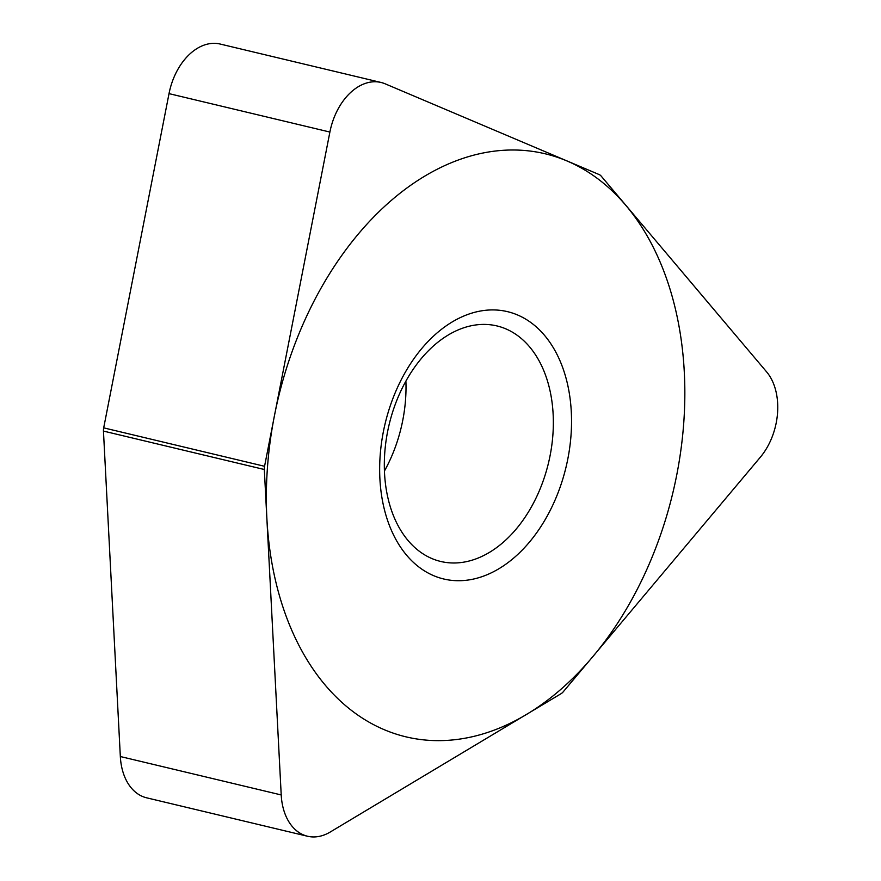 <?xml version="1.0" encoding="UTF-8"?>
<svg xmlns="http://www.w3.org/2000/svg" width="881" height="881" viewBox="0 0 881 881"><rect width="100%" height="100%" fill="white"/><g stroke="black" fill="none" stroke-linecap="round" stroke-linejoin="round"><path stroke-width="1.32" d="M264.564 466.291L329.89 132.051L264.564 466.291A9.438 6.387 103.4 0 0 264.322 469.507A9.438 6.387 -76.6 0 1 264.564 466.291L103.694 427.858A9.438 6.387 103.4 0 0 103.451 431.084L120.334 756.526A56.648 38.346 -76.6 0 0 146.62 797.812L307.491 836.234A56.648 38.346 103.4 0 0 330.265 832.005L561.131 693.655L330.265 832.005A56.648 38.346 103.4 0 1 281.215 794.948A56.648 38.346 103.4 0 0 307.491 836.234M329.89 132.051A56.648 38.346 103.4 0 1 385.206 83.838L599.245 174.603L385.206 83.838A56.648 38.346 103.4 0 0 381.077 82.473A56.648 38.346 103.4 0 0 329.89 132.051L169.02 93.628L103.694 427.858M599.245 174.603A9.438 6.387 -76.6 0 1 601.095 176.002L766.624 371.892L601.095 176.002A9.438 6.387 103.4 0 0 599.245 174.603M760.369 457.162A56.648 38.346 103.4 0 0 766.624 371.892A56.648 38.346 103.4 0 1 760.369 457.162L563.212 691.838A9.438 6.387 -76.6 0 1 561.131 693.655A9.438 6.387 103.4 0 0 563.212 691.838L760.369 457.162M281.215 794.948L264.322 469.507L281.215 794.948L120.334 756.526M485.508 310.299A137.425 93.023 -76.6 0 1 571.031 435.104A137.425 93.023 -76.6 0 1 465.686 580.337A137.425 93.023 -76.6 0 1 380.163 455.521A137.425 93.023 -76.6 0 1 485.508 310.299M169.02 93.628A56.648 38.346 -76.6 0 1 220.206 44.05L381.077 82.473M405.899 381.154A121.082 81.955 -76.6 0 1 384.424 471.049M477.568 324.748A121.082 81.955 103.4 0 0 386.374 438.639A121.082 81.955 103.4 0 0 440.709 561.461A121.082 81.955 103.4 0 0 460.102 562.651A121.082 81.955 -76.6 0 0 551.297 448.759A121.082 81.955 -76.6 0 0 496.972 325.937A121.082 81.955 -76.6 0 0 477.568 324.748M453.968 739.809A299.749 202.883 103.4 0 0 683.733 423.056A299.749 202.883 103.4 0 0 497.225 150.827A299.749 202.883 103.4 0 0 267.45 467.58A299.749 202.883 103.4 0 0 453.968 739.809M264.322 469.507L103.451 431.084"/></g></svg>
